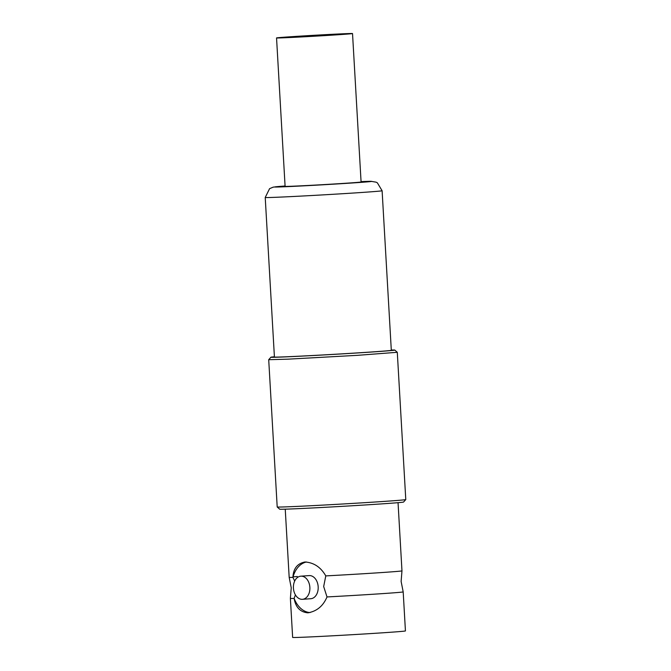 <?xml version="1.0" encoding="UTF-8"?>
<svg xmlns="http://www.w3.org/2000/svg" width="671" height="671" viewBox="0 0 671 671"><rect width="100%" height="100%" fill="white"/><g stroke="black" fill="none" stroke-linecap="round" stroke-linejoin="round"><path stroke-width="1.01" d="M325.787 575.903A56.49 0.696 -3.3 0 0 401.971 570.853L401.124 581.455L403.187 591.889A56.49 0.696 176.7 0 1 327.003 596.938L323.674 586.538L325.787 575.903C320.83 567.238 313.902 562.6 305.003 561.988C297.345 563.455 293.319 568.589 292.925 577.387L294.695 581.061M297.32 576.523A56.49 0.696 -3.3 0 0 292.984 576.884M285.242 509.18L289.176 577.354A56.49 0.696 -3.3 0 0 292.925 577.387A25.464 18.067 -94 0 1 306.454 561.996M391.294 350.036A62.059 0.772 176.7 0 1 394.808 350.077A62.059 0.772 176.7 0 1 357.064 352.971A62.059 0.772 176.7 0 1 289.235 356.72A62.059 0.772 176.7 0 1 270.916 357.224A62.059 0.772 176.7 0 1 274.405 356.779M287.725 359.178L268.71 359.698L277.198 506.974A64.399 0.797 176.7 0 1 277.198 506.974A64.399 0.797 176.7 0 0 296.221 506.446A64.399 0.797 176.7 0 0 365.871 502.604A64.399 0.797 176.7 0 0 405.779 499.576A64.399 0.797 176.7 0 1 405.779 499.576L397.291 352.292L357.744 355.311L287.725 359.178M295.399 594.867L294.133 598.423A56.49 0.696 176.7 0 1 290.384 598.389L291.239 587.788L289.176 577.354M405.779 499.576L403.573 502.042A62.059 0.772 176.7 0 1 365.116 504.969A62.059 0.772 176.7 0 1 297.999 508.668A62.059 0.772 176.7 0 1 279.681 509.188L277.207 506.991M403.187 591.889L405.435 630.925A56.49 0.696 -3.3 0 1 370.744 633.575A56.49 0.696 -3.3 0 1 309.323 636.964A56.49 0.696 176.7 0 1 292.64 637.433L290.384 598.389M300.985 576.171A11.592 8.22 86 0 1 309.859 587.276A11.592 8.22 86 0 1 302.462 599.312A11.592 8.22 86 0 1 302.319 599.32A11.592 8.22 -94 0 1 293.437 588.224A11.592 8.22 -94 0 1 300.834 576.179A11.592 8.22 -94 0 1 300.985 576.171M309.004 575.609A11.592 8.22 86 0 1 309.155 575.601A11.592 8.22 86 0 1 309.297 575.592A11.592 8.22 86 0 1 318.171 586.689A11.592 8.22 86 0 1 310.774 598.725A11.592 8.22 86 0 1 310.631 598.733M327.003 596.938C323.204 605.98 316.846 611.273 307.93 612.833C300.239 612.128 295.634 607.322 294.133 598.423A25.464 18.067 -94 0 0 310.019 612.573M291.709 356.553A58.545 0.721 176.7 0 1 274.422 357.031L265.221 197.484A58.545 0.721 176.7 0 0 282.508 197.006A58.545 0.721 176.7 0 0 346.161 193.491A58.545 0.721 176.7 0 0 382.109 190.749L391.31 350.287A58.545 0.721 -3.3 0 1 355.362 353.038A58.545 0.721 -3.3 0 1 291.709 356.553M290.879 36.813L347.846 33.818L301.858 36.855L281.216 37.66L290.879 36.813M341.505 34.515A38.054 0.47 176.7 0 1 300.08 37.014A38.054 0.47 176.7 0 1 276.544 37.928A38.054 0.47 176.7 0 1 287.557 36.964A38.054 0.47 176.7 0 1 328.983 34.473A38.054 0.47 176.7 0 1 352.527 33.55A38.054 0.47 176.7 0 1 341.505 34.515M352.527 33.55L361.082 181.992A38.054 0.47 176.7 0 1 350.069 182.957A38.054 0.47 176.7 0 1 308.635 185.448A38.054 0.47 176.7 0 1 285.1 186.37L276.544 37.928M382.109 190.749L377.354 182.814L376.095 182.168L370.929 181.304L361.057 181.615A48.589 0.604 176.7 0 1 355.462 182.764A48.589 0.604 176.7 0 1 288.933 186.58A48.589 0.604 176.7 0 1 285.083 186.001L273.24 187.125L269.583 188.66L265.221 197.484M270.916 357.224L268.71 359.698M394.808 350.077L397.282 352.283M309.155 575.601L300.834 576.179M310.774 598.725L302.462 599.312M398.046 502.671L401.971 570.853"/></g></svg>
